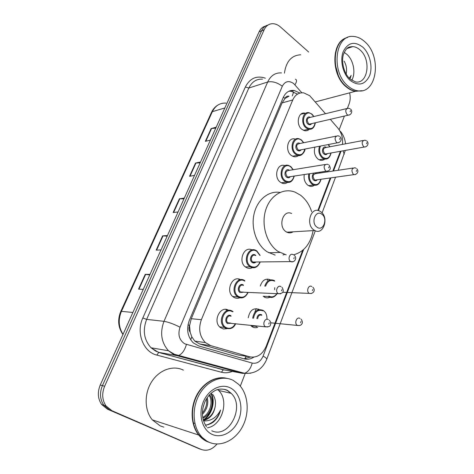 <?xml version="1.0" encoding="UTF-8"?>
<svg xmlns="http://www.w3.org/2000/svg" width="474" height="474" viewBox="0 0 474 474"><rect width="100%" height="100%" fill="white"/><g stroke="black" fill="none" stroke-linecap="round" stroke-linejoin="round"><path stroke-width="0.71" d="M314.44 185.233C312.917 186.401 311.252 186.679 309.445 186.081L307.768 185.162C304.758 182.537 303.591 178.994 304.272 174.545M274.724 287.7L274.665 289.691M269.866 297.257C267.911 298.14 265.997 298.039 264.119 296.949L263.894 296.807M257.779 327.267C255.936 327.972 254.153 327.842 252.429 326.894L251.694 326.402M324.773 159.057C323.375 160.265 321.799 160.633 320.045 160.153L317.965 159.057C314.618 155.857 313.61 151.881 314.937 147.118M239.856 297.761C237.824 298.59 235.845 298.46 233.913 297.37L233.368 297.014C225.032 291.575 232.159 274.689 240.555 279.696M226.922 328.707L223.319 328.974L220.297 327.493C212.245 321.425 220.434 304.901 228.681 310.31M287.558 182.389C285.905 183.604 284.104 183.871 282.154 183.189L280.501 182.289C273.255 177.501 277.213 162.618 284.85 165.663M252.364 267.686C250.248 268.705 248.157 268.604 246.089 267.383L246.059 267.366C237.545 262.555 243.571 245.39 252.079 249.952M298.567 155.496C297.062 156.746 295.367 157.107 293.489 156.58L291.356 155.466C284.554 150.75 287.801 136.654 295.077 139.06M309.255 129.325C307.875 130.605 306.287 131.043 304.492 130.652L301.926 129.355C295.521 124.709 298.158 111.337 305.066 113.191L300.866 114.246M325.49 113.713L309.735 95.73L303.793 92.88C298.863 92.347 295.183 94.705 292.754 99.961L201.367 319.713C198.209 328.802 199.566 336.433 205.42 342.619L210.746 345.629L249.496 356.792C256.884 358.154 262.454 354.635 266.198 346.245L302.685 250.355M190.192 332.333L189.541 325.585C188.611 328.061 188.83 330.313 190.192 332.333L191.828 336.872L194.749 341.079L199.726 343.994L238.084 354.99L240.869 355.429M285.01 98.432L289.057 96.186C287.25 95.813 285.899 96.56 285.01 98.432L283.375 97.2M284.91 98.669L282.071 102.929L191.271 318.7L189.665 325.283M342.465 144.398L342.465 144.386C343.105 138.141 341.57 132.702 337.867 128.081L330.313 119.312M317.858 210.486L330.236 177.963M332.855 171.078L340.379 151.301M260.297 286.029C262.282 280.104 265.653 278.042 270.411 279.85M248.246 317.823C249.768 310.269 253.43 307.49 259.225 309.492M239.352 279.897L239.803 279.358M226.691 310.15L226.999 309.617M299.953 93.076L294.158 90.445C289.3 89.977 285.674 92.306 283.274 97.437L189.351 320.3C186.205 329.211 187.508 336.73 193.268 342.856L198.73 345.955L244.045 358.842C247.416 359.742 250.687 359.179 253.845 357.159M288.82 91.251L291.338 91.275L297.405 94.107M349.611 92.845C350.529 96.773 350.381 100.405 349.154 103.735L347.436 108.196M217.003 444.025C212.198 449.672 206.889 451.467 201.077 449.399L111.923 410.703L106.046 405.969C102.147 400.127 101.679 393.556 104.63 386.257L264.172 29.702C265.955 25.969 268.651 23.967 272.272 23.706C275.133 23.629 277.865 24.719 280.46 26.982L308.651 52.016M344.408 116.053L339.129 129.74M245.23 373.376L240.306 386.138M200.016 449.026L107.491 409.21L101.655 404.523C97.78 398.735 97.312 392.235 100.251 385.012L259.1 31.805L261.624 30.757C263.076 27.652 265.233 25.738 268.106 25.004C265.233 25.738 263.076 27.652 261.624 30.757L102.425 385.629L261.624 30.757L264.172 29.702M107.491 409.21L109.695 409.957L103.842 405.24C99.955 399.428 99.481 392.893 102.425 385.629C99.481 392.893 99.955 399.428 103.842 405.24L109.695 409.957L198.582 448.517L111.923 410.703M250.533 357.035L243.914 358.806M149.754 274.932L145.228 274.339L138.532 289.146L143.267 289.365M149.991 274.405L145.228 274.339M167.186 236.182L162.618 235.862L156.171 250.124L161 249.934M167.476 235.531L162.618 235.862M215.765 128.152L211.131 128.543L205.349 141.335L210.397 140.097M216.197 127.192L211.131 128.543M200.158 162.866L195.537 163.038L189.547 176.292L194.53 175.38M200.543 162.001L195.537 163.038M183.971 198.849L179.379 198.784L173.164 212.53L178.07 211.967M184.315 198.091L179.379 198.784M259.1 31.805C260.546 28.713 262.697 26.805 265.558 26.07M361.875 90.735L355.346 91.328C352.046 90.795 348.876 89.201 345.842 86.546C330.822 74.436 331.379 41.629 346.541 37.831M284.436 73.156C286.136 61.413 291.551 55.286 300.682 54.788M338.086 74.673L335.391 64.914M362.077 90.7L355.737 91.221C352.431 90.694 349.261 89.1 346.227 86.44C330.882 74.074 331.93 40.486 347.608 37.493M347.963 85.96C330.651 72.024 335.047 34.098 353.408 36.445C357.532 36.699 361.425 38.554 365.093 42.008C382.299 57.058 376.712 94.77 357.479 90.759C354.179 90.226 351.003 88.626 347.963 85.96M344.219 52.401L346.98 54.427C353.598 60.269 355.974 73.18 351.773 80.302M350.002 78.791L351.139 75.419L349.314 78.234M346.156 74.015L346.328 73.168L346.198 74.086M346.328 73.168C347.009 68.872 346.263 64.861 344.088 61.14M360.228 90.913L356.223 91.097M349.865 78.714L351.139 75.419M316.97 227.147C310.458 222.875 315.666 209.265 321.852 214.236C328.233 218.496 323.215 231.964 316.97 227.147M313.889 229.985C305.357 224.522 310.914 206.314 319.577 211.019L320.791 211.748C329.282 217.365 323.535 235.566 314.76 230.518L313.889 229.985M291.646 213.537C283.132 209.064 277.622 226.477 286.006 231.679L286.871 232.189C289.027 233.208 291.101 233.084 293.092 231.816M286.201 254.846L278.22 251.534C266.903 244.187 261.05 225.375 265.6 210.355C270.026 195.27 283.565 187.384 295.255 192.219L300.362 195.087C305.582 199.044 309.356 204.59 311.679 211.73M275.127 255.089L267.212 251.842C256.707 245.064 250.805 228.409 254.028 214.1C257.169 199.755 268.663 190.477 279.962 192.432M313.107 230.619C310.571 243.837 304.077 251.89 293.625 254.793M284.613 254.479L283.049 254.917M209.964 442.609L207.126 441.59C203.921 440.156 201.118 437.976 198.73 435.043C190.963 425.51 189.938 408.843 196.319 395.986C202.665 383.093 215.291 375.805 226.092 378.169M163.82 427.121L160.277 425.942L152.32 419.875C144.327 410.383 144.09 393.438 151.751 381.611C159.353 369.72 173.211 364.968 183.402 370.147M206.735 441.01L199.483 435.286M210.142 442.68L207.488 441.709C204.276 440.275 201.48 438.094 199.086 435.156C191.235 425.528 190.287 408.606 196.864 395.695C203.405 382.749 216.28 375.651 227.099 378.388M209.123 442.254C205.906 440.82 203.103 438.628 200.709 435.689C192.225 425.32 191.917 406.568 199.969 393.408C207.944 380.184 222.513 374.816 233.226 380.403L238.641 384.331C248.068 393.527 249.946 411.699 242.943 425.782C236.034 439.919 221.062 447.586 209.123 442.254M217.607 389.551L218.561 390.428C229.493 400.382 222.17 425.693 207.428 427.785M202.688 417.422C210.083 413.589 213.484 401.614 209.075 395.286M202.825 418.21C211.22 414.714 215 401.099 209.585 394.729M202.392 412.961C205.941 408.552 207.31 403.824 206.498 398.782M202.398 414.353C207.097 409.335 208.708 403.759 207.239 397.639M205.343 425.077C208.139 424.888 210.794 423.898 213.288 422.115C216.926 419.034 219.361 415.005 220.582 410.01C216.778 417.446 211.185 421.102 203.808 420.965M203.245 420.059C209.508 418.4 213.478 413.974 215.149 406.769C213.697 414.448 209.769 419.016 203.37 420.479M215.149 406.769C216.02 401.822 215.178 397.68 212.619 394.327M202.866 408.31L204.389 403.001M204.17 419.846C212.18 414.359 215.706 401.075 211.191 393.189M203.222 419.976C211.327 414.768 215.16 401.508 210.859 393.479M193.463 422.956L194.464 423.341M206.753 424.917C213.519 422.808 218.129 417.843 220.582 410.01M190.678 339.781L191.828 336.872M292.316 95.89L293.643 91.867M244.78 358.806L246.154 356.264M189.541 325.585L188.006 324.779M282.071 102.929L292.754 99.961M238.084 354.99L249.496 356.792M199.726 343.994L210.746 345.629M191.271 318.7L201.367 319.713M301.843 92.78L293.702 83.59C288.915 80.266 285.117 81.149 282.314 86.227L180.031 327.208C177.649 334.531 179.202 340.059 184.682 343.792L252.198 363.072C257.003 363.937 260.635 361.609 263.106 356.093L303.615 249.549M250.639 373.228L242.564 373.358L176.761 355.595L173.318 354.274L168.513 350.772C161.284 342.56 159.779 332.742 163.992 321.325L267.662 82.008C270.713 75.591 275.323 72.558 281.479 72.907M232.349 371.42C228.729 372.902 225.091 373.174 221.441 372.244L156.853 355.091C143.29 352.04 135.837 332.671 142.822 317.977L245.331 87.02L248.838 88.04L267.662 82.008C272.307 81.066 277.189 82.47 282.314 86.227M180.031 327.208C173.792 324.038 168.448 322.077 163.992 321.325L146.644 319.387C142.502 330.378 143.966 339.834 151.034 347.768L155.739 351.151L159.104 352.437L176.761 355.595L178.627 355.453C182.093 354.031 184.688 350.369 186.401 344.48M245.331 87.02C249.94 78.204 256.618 75.265 265.369 78.198M262.489 79.146C256.416 78.85 251.866 81.812 248.838 88.04L146.644 319.387L142.822 317.977M104.63 386.257L100.251 385.012M201.077 449.399L198.582 448.517M156.853 355.091L158.695 352.466L151.034 347.768L168.513 350.772L174.497 354.297L244.525 373.281L242.564 373.358L225.831 370.182M226.797 370.366L223.272 369.791L158.695 352.466L223.704 369.779L223.272 369.791L221.441 372.244M230.204 370.022L231.442 369.738M318.421 210.604L330.87 177.874M333.489 170.984L341.013 151.188M263.106 356.093C265.624 357.503 266.85 358.528 266.785 359.162C262.442 369.305 255.024 374.01 244.525 373.281C248.121 372.031 250.681 368.63 252.198 363.072M343.158 150.803L344.189 154.364M340.64 132.442L339.384 130.131M294.947 84.822C296.848 81.724 297.002 79.839 295.421 79.17M252.642 327.013L253.039 325.999M264.332 297.074L264.628 296.309M254.745 312.396L256.227 308.615M267.265 280.46L267.46 279.968M267.472 279.933L267.804 279.085M122.956 334.52C118.097 327.439 117.368 319.754 120.775 311.465L121.445 311.335C118.056 319.577 118.589 327.244 123.039 334.336M226.027 103.119C219.96 102.775 215.409 105.619 212.37 111.663L211.517 112.326C213.022 109.091 215.196 106.638 218.052 104.979M224.86 107.942L212.37 111.663L121.445 311.335L132.874 312.479M173.614 212.476L179.812 198.76M190.003 176.209L195.975 162.991M205.811 141.222L211.57 128.472M156.616 250.106L163.05 235.868M138.965 289.164L145.648 274.375M347.821 47.838L352.869 46.6C355.459 46.802 357.911 47.981 360.234 50.131C371.462 59.789 367.942 84.336 355.518 81.931L350.25 79.122M350.132 80.396C342.939 74.062 339.657 60.311 343.295 51.435C348.189 42.275 354.765 40.912 363.013 47.347C369.945 53.84 372.967 66.953 369.596 75.668C365.045 84.882 358.557 86.458 350.132 80.396M217.791 389.498C221.157 388.704 224.321 389.041 227.289 390.499L231.146 393.331C245.408 406.236 228.978 439.143 211.819 430.783M212.18 434.403C202.368 430.119 198.025 414.803 203.168 402.207C208.169 389.533 220.997 383.033 230.311 387.886C239.696 392.555 243.624 407.083 238.914 419.306C234.346 431.589 221.927 438.871 212.18 434.403M311.993 128.738L308.568 129.206L306.151 127.98C300.131 123.584 302.613 110.969 309.101 112.729L311.862 114.044M313.741 116.557L311.945 114.424C305.327 108.481 299.728 122.179 306.708 127.429C311.074 129.888 313.889 128.353 315.139 122.825M311.673 123.625C310.666 124.976 309.445 125.154 308.023 124.158C304.77 121.735 306.974 115.152 310.274 117.392M346.713 108.576L309.789 117.511C306.879 118.293 306.477 120.325 308.58 123.607L309.575 124.111L311.193 123.738M349.628 114.921L348.141 115.188L347.122 114.643C344.971 111.135 345.374 108.984 348.331 108.185L350.037 108.724M350.162 111.686L350.541 110.703L350.162 111.686M301.393 154.933L297.583 155.294L295.569 154.234C289.176 149.778 292.227 136.476 299.07 138.763L301.423 139.925M303.544 142.769L301.511 140.328C294.733 134.48 288.98 148.558 296.132 153.683C300.475 156.041 303.348 154.506 304.746 149.085M301.168 149.778C300.125 151.093 298.898 151.277 297.482 150.329C294.058 147.876 296.57 141.003 299.965 143.498M336.107 136.145L299.473 143.592C296.345 144.286 295.871 146.347 298.045 149.778L298.881 150.217L300.682 149.867M338.999 142.573L337.334 142.804L336.481 142.33C334.253 138.663 334.733 136.476 337.921 135.771L339.36 136.245M339.544 139.386L339.935 138.372L339.544 139.386M290.479 181.856L286.266 182.075L284.702 181.216C277.888 176.689 281.609 162.641 288.79 165.533L290.692 166.51M293.074 169.728L290.793 166.937C283.849 161.196 277.936 175.67 285.265 180.671C289.573 182.911 292.499 181.388 294.052 176.091M290.361 176.654C289.294 177.934 288.056 178.117 286.657 177.217C283.037 174.74 285.899 167.553 289.383 170.326M325.205 164.508L288.891 170.403C285.526 170.984 284.975 173.075 287.22 176.672L287.878 177.027L289.869 176.725M328.044 171.043L326.201 171.215L325.531 170.83C323.221 166.99 323.783 164.774 327.214 164.182L328.364 164.579M328.618 167.897L329.015 166.854L328.618 167.897M255.705 267.33C253.845 268.065 252.026 267.905 250.242 266.844L250.213 266.821C241.93 262.086 248.299 245.479 256.327 250.627L256.653 250.829M259.871 255.427L256.801 251.344C249.312 245.965 242.878 261.725 250.787 266.287C254.888 268.171 257.951 266.726 259.977 261.944M255.978 261.986C254.846 263.094 253.62 263.271 252.298 262.531C248.364 260.25 251.552 252.393 255.308 255.059L255.865 255.516M255.362 255.527C252.138 253.424 249.567 260.078 252.873 261.992L255.474 261.992M293.092 261.725L290.651 261.583C287.25 259.545 289.869 252.446 293.181 254.692L293.341 254.751M293.815 258.703L294.253 257.56L293.815 258.703M243.363 297.5C241.533 298.17 239.761 298.01 238.043 297.026L237.539 296.694C229.463 291.397 236.775 275.121 244.673 280.561M244.815 281.118C237.124 275.874 230.5 292.097 238.623 296.493C242.57 298.241 245.651 296.878 247.849 292.399M240.176 292.624C236.141 290.432 239.423 282.344 243.275 284.939M243.411 285.496C240.217 283.334 237.344 289.904 240.591 291.984L243.292 292.097M280.691 293.844L278.131 293.607C274.784 291.392 277.723 284.37 281.011 286.675M281.485 290.858L281.941 289.679L281.485 290.858M232.491 311.258L233.089 311.673M230.613 328.577L225.511 328.126L224.469 327.41C216.891 321.698 224.575 306.074 232.343 311.169M232.473 311.762C224.581 306.672 217.756 323.381 226.098 327.599C229.961 329.223 233.066 327.884 235.4 323.582M227.698 323.618C223.55 321.508 226.933 313.178 230.885 315.696M231.016 316.294C227.876 314.268 224.848 320.578 227.899 322.824L230.714 323.108M267.869 326.989L265.167 326.604C262.015 324.21 265.114 317.45 268.355 319.606M268.77 324.038L269.238 322.824L268.77 324.038M327.587 158.612L324.186 158.926L322.225 157.883C318.961 154.69 318.06 150.809 319.535 146.235M320.465 146.057C318.824 150.4 319.594 154.168 322.776 157.35C326.823 159.614 329.525 158.162 330.882 153.001M327.469 153.612C326.491 154.826 325.348 154.98 324.044 154.08C320.797 151.71 323.173 145.008 326.385 147.438M363.232 140.482L325.916 147.527C322.984 148.232 322.539 150.24 324.601 153.546L325.413 153.979L327.007 153.695M365.815 146.816L364.334 147.017L363.511 146.555C361.407 143.024 361.846 140.902 364.826 140.18L366.295 140.654M366.894 142.721L366.532 143.705L366.894 142.721M329.797 146.792L328.109 144.582M317.337 184.819L313.604 185.008L312.022 184.143C309.119 181.572 308.041 178.141 308.793 173.857M309.641 173.727C308.811 177.815 309.795 181.109 312.579 183.61C316.591 185.767 319.34 184.321 320.833 179.279M317.319 179.77C316.318 180.95 315.169 181.109 313.883 180.25C310.464 177.857 313.148 170.865 316.442 173.543M353.047 168.045L315.968 173.614C312.828 174.231 312.319 176.269 314.44 179.723L315.103 180.084L316.851 179.836M355.577 174.485L353.948 174.633L353.272 174.248C351.104 170.569 351.613 168.412 354.807 167.778L356.015 168.187M356.697 170.397L356.324 171.41L356.697 170.397M319.956 173.016L319.523 172.228M273.208 297.121L268.331 296.611C271.632 298.359 274.582 297.34 277.177 293.566M264.765 286.166C266.738 280.531 269.979 278.682 274.476 280.614L274.476 280.614M274.689 281.183C270.536 279.34 267.508 281.011 265.612 286.195M311.424 293.536L309.19 293.353C305.914 291.344 308.604 284.299 311.762 286.569M312.804 289.478L312.39 290.621L312.804 289.478M238.689 279.885L239.281 279.186M268.894 296.096C272.017 297.654 274.677 296.807 276.887 293.554M256.612 326.752L255.93 326.302L256.641 326.752M252.678 318.214C254.1 311.074 257.536 308.444 262.993 310.328M263.147 310.897C258.046 309.143 254.834 311.608 253.519 318.291M299.503 325.591L297.145 325.288C294.028 323.108 296.872 316.294 299.989 318.427M300.996 321.532L300.557 322.705L300.996 321.532M226.027 310.103L226.388 309.486M227.958 309.949L227.597 310.535M261.82 315.287C259.545 314.552 258.17 315.678 257.696 318.664M263.159 310.429L263.42 310.6C265.914 312.354 267.087 315.24 266.945 319.257M256.855 318.587C257.435 315.145 259.035 313.853 261.666 314.712M194.749 341.079L205.42 342.619M291.338 91.275L294.158 90.445M106.046 405.969L101.655 404.523M266.785 359.162L315.311 230.773M322.065 212.897L335.551 177.217M338.175 170.279L345.291 150.424M345.534 143.823C345.048 139.202 343.383 135.084 340.533 131.464M251.522 326.272L251.682 325.863M257.921 309.907L258.265 309.024M269.623 279.974L269.789 279.547M120.775 311.465L211.517 112.326M346.879 48.597L352.869 46.6C348.953 46.967 347.015 46.446 343.62 53.941C340.836 61.762 344.219 73.737 349.771 78.684M357.479 90.759L355.737 91.221M355.346 91.328L315.329 101.916M279.761 252.482L268.74 252.766M314.76 230.518L286.871 232.189M198.73 435.043L152.32 419.875M200.709 435.689L199.086 435.156M206.457 426.73C201.48 418.957 201.106 410.336 205.349 400.856C207.991 395.885 211.44 392.359 215.694 390.274C218.01 389 223.924 388.431 227.704 390.517L231.146 393.331L218.561 390.428M303.532 130.332L308.568 129.206C312.182 129.763 314.44 127.619 315.34 122.778M313.93 116.509L311.969 114.133M311.145 123.75L348.141 115.188C351.898 114.921 352.591 110.59 350.647 109.221M292.571 156.219L297.583 155.294C301.274 157.249 305.416 151.046 304.96 149.043M303.745 142.727L301.541 140.02M300.635 149.879L337.334 142.804C341.096 142.65 342.293 138.598 340.042 136.779M281.283 182.786L286.266 182.075C290.052 183.314 292.725 181.311 294.277 176.061M293.288 169.692L290.823 166.605M289.827 176.731L326.201 171.215C328.292 171.084 329.525 170.456 329.898 169.325C330.615 168.809 330.354 167.411 329.122 165.142M245.348 266.856L250.242 266.844C254.538 268.912 257.868 267.283 260.238 261.944M260.119 255.421L256.831 250.936M255.433 261.992C254.141 262.525 253.306 262.531 252.926 262.021L290.704 261.618C294.129 263.082 297.654 258.318 294.348 255.385M256.665 250.829L256.327 250.627M248.127 292.411C245.568 297.435 242.214 298.97 238.061 297.026L232.669 296.44M243.251 292.097C241.864 292.577 241.029 292.577 240.745 292.091L278.41 293.726C283.233 293.572 284.436 291.439 282.024 287.321M235.584 323.825C233.723 328.126 230.382 329.56 225.553 328.126L224.469 327.41L219.634 326.876M230.678 323.102C229.262 323.517 228.45 323.505 228.243 323.084L265.801 326.882C268.995 326.746 270.476 326.195 270.245 325.235C271.122 323.493 270.808 321.828 269.315 320.252M326.959 153.7L364.334 147.017C368.002 146.887 369.009 142.834 366.965 141.187M331.071 152.966C329.963 157.67 327.664 159.655 324.186 158.926L319.126 159.791M329.981 146.756L328.381 144.529M316.804 179.842L353.948 174.633C357.633 174.604 359.079 170.806 356.756 168.75M321.04 179.249C319.701 184.048 317.224 185.968 313.604 185.008L308.556 185.678M320.151 172.986L319.731 172.198M282.824 292.28L309.279 293.388C313.438 294.2 315.903 290.035 312.834 287.226M268.118 296.481L263.153 296.238M270.737 322.806L297.571 325.46C299.627 325.715 301.002 325.288 301.677 324.175C302.773 322.871 302.548 321.176 301.008 319.085M255.93 326.302L250.989 325.792"/></g></svg>
